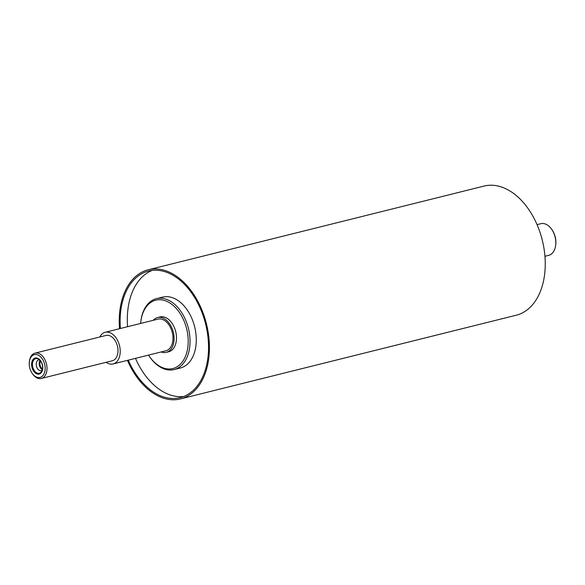 <?xml version="1.0" encoding="UTF-8"?>
<svg xmlns="http://www.w3.org/2000/svg" width="585" height="585" viewBox="0 0 585 585"><rect width="100%" height="100%" fill="white"/><g stroke="black" fill="none" stroke-linecap="round" stroke-linejoin="round"><path stroke-width="0.88" d="M161.146 351.958A17.945 11.707 -104 0 0 166.272 352.36A17.945 11.707 -104 0 0 173.292 332.119A17.945 11.707 -104 0 0 157.592 317.545A17.945 11.707 -104 0 0 153.255 320.309M106.119 362.312A16.307 10.64 -104 0 0 113.102 363.936L165.877 350.781A16.307 10.64 -104 0 0 172.97 337.326A16.307 10.64 -104 0 0 157.987 319.125L105.212 332.28A16.307 10.64 -104 0 0 99.808 336.989M157.592 317.545L159.99 316.946A17.945 11.707 76 0 1 176.473 336.967A17.945 11.707 76 0 1 168.67 351.76L166.272 352.36M37.235 358.671A7.503 4.892 76 0 1 38.303 359.058A7.503 4.892 76 0 1 42.266 364.784A7.503 4.892 76 0 1 41.447 371.694A7.503 4.892 76 0 1 32.979 367.906A7.503 4.892 76 0 1 37.235 358.671M36.892 358.02A8.256 5.382 76 0 1 42.186 371.095A8.256 5.382 76 0 1 32.511 369.018A8.256 5.382 76 0 1 36.892 358.02M42.12 370.378A5.543 3.62 76 0 1 41.352 370.722A5.543 3.62 76 0 1 36.497 366.217A5.543 3.62 76 0 1 38.669 359.965A5.543 3.62 76 0 1 39.509 359.907M42.332 369.691A5.543 3.62 76 0 1 40.021 360.411M40.606 361.135A4.512 2.947 -104 0 0 40.094 365.325A4.512 2.947 -104 0 0 42.508 368.777M47.985 376.806L99.801 363.885M149.46 356.528L149.87 357.113A36.533 23.839 -104 0 0 174.125 369.566A36.533 23.839 -104 0 0 188.414 328.353A36.533 23.839 -104 0 0 156.451 298.664A36.533 23.839 -104 0 0 140.883 321.048L140.795 321.75A35.232 22.983 76 0 1 172.217 304.653A35.232 22.983 76 0 1 185.233 356.879A35.232 22.983 76 0 1 149.46 356.528A35.232 22.983 76 0 1 148.502 355.11M140.612 323.454A35.232 22.983 76 0 1 140.795 321.75M174.125 369.566L180.363 368.009A36.533 23.839 -104 0 0 194.651 326.796A36.533 23.839 -104 0 0 162.688 297.114L156.451 298.664M32.241 373.435L32.65 374.02A13.045 8.512 -104 0 0 41.308 378.466A13.045 8.512 -104 0 0 46.42 363.746A13.045 8.512 -104 0 0 34.998 353.143A13.045 8.512 -104 0 0 29.44 361.135L29.352 361.844A11.744 7.663 76 0 1 39.824 356.148A11.744 7.663 76 0 1 44.167 373.552A11.744 7.663 76 0 1 32.241 373.435A11.744 7.663 76 0 1 29.25 364.338A11.744 7.663 76 0 1 29.352 361.844M41.308 378.466L112.313 360.769A13.045 8.512 -104 0 0 117.417 346.049A13.045 8.512 -104 0 0 106.002 335.446L34.998 353.143M555.662 245.356L555.75 244.654A15.005 9.791 -104 0 0 552.057 229.839L551.648 229.254A16.307 10.64 76 0 1 555.662 245.356A16.307 10.64 76 0 1 548.708 255.352L544.935 256.288M537.045 224.64L540.818 223.697A16.307 10.64 76 0 1 551.648 229.254M127.428 360.36A66.544 43.414 -104 0 0 180.421 398.926A66.544 43.414 -104 0 0 206.454 323.856A66.544 43.414 -104 0 0 148.232 269.787A66.544 43.414 -104 0 0 119.296 324.668A66.544 43.414 -104 0 0 119.537 328.711M128.283 360.148A65.242 42.566 -104 0 0 180.107 397.661A65.242 42.566 -104 0 0 205.627 324.061A65.242 42.566 -104 0 0 148.546 271.052A65.242 42.566 -104 0 0 120.181 324.858A65.242 42.566 -104 0 0 120.393 328.499M152.21 270.394A65.242 42.566 -104 0 0 127.376 323.066A65.242 42.566 -104 0 0 127.588 326.701M135.479 358.356A65.242 42.566 -104 0 0 183.646 396.52M113.102 363.936A16.307 10.64 -104 0 0 119.486 345.53A16.307 10.64 -104 0 0 105.212 332.28M180.421 398.926L516.248 315.213A66.544 43.414 -104 0 0 542.28 240.142A66.544 43.414 -104 0 0 484.051 186.074L148.232 269.787"/></g></svg>
